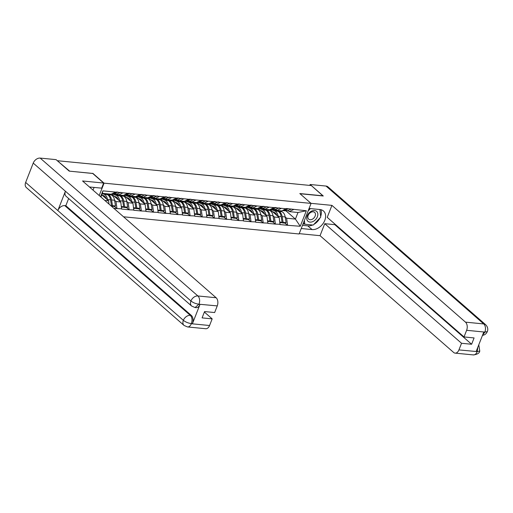 <?xml version="1.0" encoding="UTF-8"?>
<svg xmlns="http://www.w3.org/2000/svg" width="513" height="513" viewBox="0 0 513 513"><rect width="100%" height="100%" fill="white"/><g stroke="black" fill="none" stroke-linecap="round" stroke-linejoin="round"><path stroke-width="0.77" d="M123.537 216.794L299.098 233.973L311.077 203.404L104.056 183.147L99.201 195.524M286.042 210.894L295.411 219.083L300.252 226.265L306.325 210.76L286.318 208.522L281.784 210.901L277.02 210.433L275.731 209.31M300.252 226.265L287.453 225.29L284.997 223.142M270.043 209.496L279.2 217.499L280.027 224.566L287.453 225.29M280.136 224.296L275.263 224.098L272.807 221.949M257.859 208.304L267.01 216.306L267.844 223.373L275.263 224.098M267.946 223.104L263.079 222.905L260.623 220.763M245.669 207.111L254.826 215.114L255.654 222.18L263.079 222.905M255.763 221.911L250.889 221.712L248.433 219.57M233.486 205.918L242.636 213.921L243.47 220.988L250.889 221.712M243.572 220.718L238.705 220.519L236.249 218.378M221.295 204.725L230.452 212.728L231.28 219.795L238.705 220.519M231.389 219.526L226.515 219.327L224.059 217.185M209.112 203.533L218.262 211.536L219.096 218.602L226.515 219.327M219.198 218.333L214.331 218.134L211.875 215.992M196.921 202.34L206.079 210.343L206.906 217.409L214.331 218.134M207.015 217.14L202.141 216.941L199.685 214.8M184.738 201.147L193.888 209.15L194.722 216.217L202.141 216.941M194.825 215.947L189.957 215.749L187.501 213.607M172.548 199.955L181.705 207.957L182.532 215.024L189.957 215.749M182.641 214.755L177.767 214.556L175.311 212.414M160.364 198.762L169.514 206.765L170.348 213.831L177.767 214.556M170.451 213.568L165.584 213.363L163.128 211.221M148.174 197.569L157.331 205.572L158.158 212.639L165.584 213.363M158.267 212.376L153.393 212.177L150.937 210.029M135.99 196.376L145.141 204.379L145.974 211.446L153.393 212.177M146.077 211.183L141.21 210.984L138.754 208.836M123.8 195.184L132.957 203.186L133.784 210.253L141.21 210.984M133.893 209.99L129.019 209.791L126.564 207.643M111.616 193.991L120.767 201.994L121.6 209.06L129.019 209.791M121.703 208.797L116.836 208.599L114.38 206.45M113.822 208.304L116.836 208.599M100.593 196.736L102.901 190.855L115.592 192.093L111.167 194.209L102.376 193.35L100.933 197.037M286.209 208.791L115.592 192.093M272.999 215.781L274.429 217.031L279.2 217.499M274.429 217.031L275.366 223.828M281.445 208.323L277.02 210.433M260.816 214.588L262.246 215.838L267.01 216.306M274.025 207.598L269.594 209.708L264.83 209.246L263.547 208.118M262.246 215.838L263.182 222.642M269.261 207.13L264.83 209.246M248.625 213.395L250.055 214.646L254.826 215.114M261.835 206.406L257.411 208.515L252.646 208.054L251.357 206.925M250.055 214.646L250.992 221.449M257.071 205.937L252.646 208.054M236.442 212.202L237.872 213.453L242.636 213.921M249.651 205.213L245.22 207.323L240.456 206.861L239.173 205.732M237.872 213.453L238.808 220.257M244.887 204.745L240.456 206.861M224.252 211.01L225.682 212.26L230.452 212.728M237.461 204.02L233.037 206.13L228.272 205.668L226.983 204.54M225.682 212.26L226.618 219.064M232.697 203.552L228.272 205.668M212.068 209.817L213.498 211.067L218.262 211.536M225.278 202.827L220.846 204.937L216.082 204.475L214.8 203.353M213.498 211.067L214.434 217.871M220.513 202.359L216.082 204.475M199.878 208.624L201.308 209.875L206.079 210.343M213.087 201.635L208.663 203.744L203.898 203.283L202.609 202.16M201.308 209.875L202.244 216.678M208.323 201.167L203.898 203.283M187.694 207.432L189.124 208.682L193.888 209.15M200.904 200.442L196.473 202.552L191.708 202.09L190.426 200.968M189.124 208.682L190.06 215.486M196.139 199.974L191.708 202.09M175.504 206.239L176.934 207.489L181.705 207.957M188.713 199.249L184.289 201.359L179.524 200.897L178.235 199.775M176.934 207.489L177.87 214.293M183.949 198.781L179.524 200.897M163.32 205.046L164.75 206.297L169.514 206.765M176.53 198.056L172.099 200.173L167.334 199.704L166.052 198.582M164.75 206.297L165.686 213.1M171.765 197.595L167.334 199.704M151.13 203.853L152.56 205.104L157.331 205.572M164.34 196.864L159.915 198.98L155.15 198.512L153.862 197.39M152.56 205.104L153.496 211.907M159.575 196.402L155.15 198.512M138.946 202.661L140.376 203.911L145.141 204.379M152.156 195.671L147.725 197.787L142.96 197.319L141.678 196.197M140.376 203.911L141.312 210.715M147.391 195.209L142.96 197.319M126.756 201.468L128.186 202.718L132.957 203.186M139.966 194.478L135.541 196.594L130.777 196.126L129.488 195.004M128.186 202.718L129.122 209.522M135.201 194.017L130.777 196.126M114.572 200.275L116.002 201.526L120.767 201.994M127.782 193.286L123.351 195.402L118.586 194.934L117.304 193.811M116.002 201.526L116.938 208.329M123.017 192.824L118.586 194.934M101.786 194.857L108.583 200.801L109.038 204.123M104.819 200.436L108.583 200.801M102.901 190.855L102.376 193.35M92.718 173.477L69.454 171.156M69.505 171.021L57.655 161.018M323.036 195.966L311.346 185.565L57.764 160.749M323.094 195.831L299.81 193.555L311.077 203.404M92.789 173.298L104.056 183.147M285.19 216.973L286.62 218.224L295.411 219.083L297.995 212.491L289.204 211.625L287.921 210.503M286.62 218.224L287.556 225.021M293.635 209.516L289.204 211.625M306.325 210.76L297.995 212.491M105.787 193.683L108.211 194.671A8.279 5.213 95.6 0 1 109.327 195.37A8.279 5.213 95.6 0 1 111.558 199.942L112.494 205.675L115.502 205.969L114.566 200.237A8.279 5.213 95.6 0 0 112.334 195.665A8.279 5.213 95.6 0 0 111.218 194.966L108.794 193.978M102.311 193.51L104.19 194.273A8.279 5.213 95.6 0 1 105.306 194.972A8.279 5.213 95.6 0 1 107.531 199.551L107.595 199.942M104.774 193.581L107.198 194.568A8.279 5.213 95.6 0 1 108.314 195.267A8.279 5.213 95.6 0 1 110.539 199.846L111.475 205.572L110.994 205.835M101.85 194.914L103.87 195.742A6.765 4.258 95.6 0 1 104.78 196.312A6.765 4.258 95.6 0 1 106.306 198.813M112.668 193.491L113.02 193.523A8.279 5.213 95.6 0 1 112.046 193.786M113.02 193.523L116.817 191.939M110.603 205.489L111.475 205.572M117.836 192.035L114.033 193.625A8.279 5.213 95.6 0 1 112.328 193.895L115.335 194.19A8.279 5.213 -84.4 0 0 117.041 193.92L120.844 192.33M111.462 205.585L111.558 206.175L114.566 206.47L115.502 205.969M111.558 206.175L112.494 205.675M112.328 193.895A8.279 5.213 95.6 0 1 111.943 193.837M116.22 194.158L120.401 195.863A8.279 5.213 95.6 0 1 121.517 196.562A8.279 5.213 95.6 0 1 123.742 201.134L124.678 206.867L127.686 207.162L126.749 201.429A8.279 5.213 95.6 0 0 124.524 196.857A8.279 5.213 95.6 0 0 123.409 196.158L120.985 195.164M112.584 193.92L116.374 195.466A8.279 5.213 95.6 0 1 117.49 196.165A8.279 5.213 95.6 0 1 119.721 200.743L119.785 201.134M115.566 194.203L119.382 195.761A8.279 5.213 95.6 0 1 120.497 196.46A8.279 5.213 95.6 0 1 122.729 201.038L123.748 207.367L126.756 207.662L127.686 207.162M114.033 196.107L116.053 196.934A6.765 4.258 95.6 0 1 116.97 197.505A6.765 4.258 95.6 0 1 118.497 200.006M124.851 194.684L125.204 194.716A8.279 5.213 95.6 0 1 124.229 194.978M125.204 194.716L129.007 193.132M121.478 207.143L122.729 207.265L123.665 206.765L121.395 206.547M130.02 193.228L126.217 194.818A8.279 5.213 95.6 0 1 124.518 195.087L127.525 195.382A8.279 5.213 -84.4 0 0 129.231 195.113L133.027 193.523M123.748 207.367L124.678 206.867M124.518 195.087A8.279 5.213 95.6 0 1 124.133 195.03M128.41 195.35L132.585 197.056A8.279 5.213 95.6 0 1 133.701 197.755A8.279 5.213 95.6 0 1 135.932 202.327L136.868 208.06L139.876 208.355L138.94 202.622A8.279 5.213 95.6 0 0 136.708 198.05A8.279 5.213 95.6 0 0 135.592 197.351L133.168 196.357M124.768 195.113L128.564 196.659A8.279 5.213 95.6 0 1 129.68 197.358A8.279 5.213 95.6 0 1 131.905 201.936L131.969 202.327M127.75 195.395L131.572 196.954A8.279 5.213 95.6 0 1 132.687 197.652A8.279 5.213 95.6 0 1 134.913 202.231L135.932 208.56L138.94 208.855L139.876 208.355M126.224 197.3L128.244 198.127A6.765 4.258 95.6 0 1 129.154 198.698A6.765 4.258 95.6 0 1 130.68 201.199M137.042 195.876L137.394 195.908A8.279 5.213 95.6 0 1 136.42 196.171M137.394 195.908L141.19 194.324M133.662 208.336L134.919 208.458L135.849 207.957L133.579 207.739M142.21 194.421L138.407 196.011A8.279 5.213 95.6 0 1 136.702 196.28L139.709 196.575A8.279 5.213 -84.4 0 0 141.415 196.306L145.217 194.716M135.932 208.56L136.868 208.06M136.702 196.28A8.279 5.213 95.6 0 1 136.317 196.222M140.594 196.543L144.775 198.249A8.279 5.213 95.6 0 1 145.891 198.948A8.279 5.213 95.6 0 1 148.116 203.52L149.052 209.253L152.06 209.548L151.123 203.815A8.279 5.213 95.6 0 0 148.898 199.243A8.279 5.213 95.6 0 0 147.782 198.544L145.359 197.55M136.958 196.306L140.748 197.851A8.279 5.213 95.6 0 1 141.864 198.55A8.279 5.213 95.6 0 1 144.095 203.129L144.159 203.52M139.94 196.588L143.755 198.146A8.279 5.213 95.6 0 1 144.871 198.845A8.279 5.213 95.6 0 1 147.103 203.424L148.122 209.753L151.13 210.048L152.06 209.548M138.407 198.493L140.427 199.32A6.765 4.258 95.6 0 1 141.344 199.89A6.765 4.258 95.6 0 1 142.87 202.391M149.225 197.069L149.578 197.101A8.279 5.213 95.6 0 1 148.603 197.364M149.578 197.101L153.381 195.517M145.852 209.528L147.103 209.65L148.039 209.15L145.769 208.932M154.394 195.613L150.591 197.204A8.279 5.213 95.6 0 1 148.892 197.473L151.899 197.768A8.279 5.213 -84.4 0 0 153.605 197.499L157.401 195.908M148.122 209.753L149.052 209.253M148.892 197.473A8.279 5.213 95.6 0 1 148.507 197.415M152.784 197.736L156.959 199.442A8.279 5.213 95.6 0 1 158.075 200.141A8.279 5.213 95.6 0 1 160.306 204.713L161.242 210.445L164.25 210.74L163.314 205.008A8.279 5.213 95.6 0 0 161.082 200.436A8.279 5.213 95.6 0 0 159.966 199.73L157.542 198.743M149.142 197.499L152.938 199.044A8.279 5.213 95.6 0 1 154.054 199.743A8.279 5.213 95.6 0 1 156.279 204.321L156.343 204.713M152.124 197.781L155.946 199.339A8.279 5.213 95.6 0 1 157.061 200.038A8.279 5.213 95.6 0 1 159.286 204.616L160.223 210.343L159.293 210.843L158.036 210.721M150.598 199.685L152.618 200.512A6.765 4.258 95.6 0 1 153.528 201.083A6.765 4.258 95.6 0 1 155.054 203.584M161.415 198.262L161.768 198.294A8.279 5.213 95.6 0 1 160.793 198.557M161.768 198.294L165.564 196.71M157.953 210.125L160.223 210.343M166.584 196.806L162.781 198.396A8.279 5.213 95.6 0 1 161.076 198.666L164.083 198.961A8.279 5.213 -84.4 0 0 165.789 198.691L169.591 197.101M160.21 210.349L160.306 210.946L163.314 211.241L164.25 210.74M160.306 210.946L161.242 210.445M161.076 198.666A8.279 5.213 95.6 0 1 160.691 198.608M164.968 198.929L169.149 200.634A8.279 5.213 95.6 0 1 170.265 201.333A8.279 5.213 95.6 0 1 172.49 205.905L173.426 211.638L176.434 211.933L175.497 206.2A8.279 5.213 95.6 0 0 173.272 201.628A8.279 5.213 95.6 0 0 172.156 200.923L169.732 199.935M161.332 198.691L165.122 200.237A8.279 5.213 95.6 0 1 166.238 200.936A8.279 5.213 95.6 0 1 168.469 205.514L168.533 205.905M164.314 198.973L168.129 200.532A8.279 5.213 95.6 0 1 169.245 201.231A8.279 5.213 95.6 0 1 171.477 205.809L172.496 212.138L175.504 212.433L176.434 211.933M162.781 200.878L164.801 201.705A6.765 4.258 95.6 0 1 165.718 202.276A6.765 4.258 95.6 0 1 167.244 204.777M173.599 199.454L173.952 199.486A8.279 5.213 95.6 0 1 172.977 199.749M173.952 199.486L177.754 197.903M170.226 211.914L171.477 212.036L172.413 211.536L170.143 211.318M178.768 197.999L174.965 199.589A8.279 5.213 95.6 0 1 173.266 199.858L176.273 200.153A8.279 5.213 -84.4 0 0 177.979 199.884L181.775 198.294M172.496 212.138L173.426 211.638M173.266 199.858A8.279 5.213 95.6 0 1 172.881 199.801M90.525 187.072L90.634 188.027M307.781 221.077A6.566 4.655 131.2 0 0 315.553 219.641A6.566 4.655 131.2 0 0 316.79 211.542A6.566 4.655 131.2 0 0 309.025 212.985A6.566 4.655 131.2 0 0 307.781 221.077M308.57 219.019A4.495 3.187 131.2 0 0 308.691 219.141A4.495 3.187 131.2 0 0 313.969 217.942A4.495 3.187 131.2 0 0 314.738 212.491A4.495 3.187 131.2 0 0 314.61 212.376A4.495 3.187 131.2 0 0 309.333 213.568A4.495 3.187 131.2 0 0 308.57 219.019M319.894 209.516L320.721 217.134L313.238 225.06L304.805 224.232L304.395 220.455M303.395 223.001L304.805 224.232M308.101 210.984L310.371 208.586M191.67 306.069A6.214 4.399 -48.8 0 1 190.932 300.971C193.164 302.728 195.799 303.799 198.852 304.196L195.113 307.556L191.67 306.069L66.145 196.338A6.214 4.399 -48.8 0 1 65.414 191.234L33.23 163.096A6.214 4.399 -48.8 0 1 40.181 158.087L56.077 159.639L69.223 171.13L92.661 173.426L103.652 183.038L101.645 188.162L90.551 187.078A11.363 8.054 131.2 0 0 89.506 187.046M103.652 183.038L82.561 180.974L216.127 297.745A6.06 3.815 95.6 0 1 217.249 305.902L214.652 312.545L204.572 311.558L202.09 317.887L212.17 318.868L209.567 325.511A6.06 3.815 95.6 0 1 205.758 328.73L187.521 326.941A6.06 3.815 -84.4 0 0 191.323 323.729L209.567 325.511M93.026 190.124L94.084 187.425M187.521 326.941L184.071 325.454L26.368 187.585A6.214 4.399 -48.8 0 1 25.65 182.436L57.834 210.574A6.214 4.399 -48.8 0 1 64.773 205.61L190.291 315.341L191.343 315.444A6.06 3.815 95.6 0 1 192.471 323.607L199.98 304.446A6.06 3.815 95.6 0 1 196.171 307.665L195.113 307.556M33.23 163.096L25.65 182.436M40.181 158.087L197.89 295.956A6.214 4.399 -48.8 0 0 190.932 300.971L65.414 191.234L57.834 210.574L183.353 320.311C185.571 322.068 188.207 323.158 191.259 323.581L191.323 323.729M212.17 318.868L204.373 312.058M68.646 198.518L65.824 205.713L191.343 315.444M65.824 205.713L64.773 205.61M312.641 225.002A11.363 8.054 131.2 0 1 307.819 225.867L312.058 229.574A11.363 8.054 131.2 0 0 323.626 222.713A11.363 8.054 131.2 0 0 323.466 210.99A11.363 8.054 131.2 0 0 319.92 209.522L309.095 208.464M312.058 229.574L301.234 228.516M299.226 233.639L320.048 235.679L324.748 223.687L461.533 343.274L458.93 349.911L477.321 351.61M335.021 224.175L334.829 224.675L324.748 223.687M334.829 224.675L471.614 344.255L474.089 337.932L464.015 336.945L327.23 217.365L331.924 205.373L465.49 322.145L483.733 323.927L326.031 186.059L310.128 184.5L323.273 195.992L299.99 193.715M310.987 203.328L331.924 205.373M320.048 235.679L453.62 352.444A6.06 3.815 -84.4 0 0 455.121 353.13A6.06 3.815 -84.4 0 0 458.93 349.911M326.031 186.059A6.214 4.399 -48.8 0 1 327.967 186.86L485.676 324.735A6.214 4.399 -48.8 0 0 483.733 323.927A6.06 3.815 95.6 0 1 484.856 332.091L466.618 330.301A6.06 3.815 -84.4 0 0 465.49 322.145M309.775 185.411L310.128 184.5M464.015 336.945L466.618 330.301M471.614 344.255L461.533 343.274M482.56 335.156L484.772 332.315L483.714 332.206L476.205 351.373L477.263 351.476L477.84 347.205M313.879 224.38A11.363 8.054 131.2 0 0 320.009 217.89M320.644 216.428A11.363 8.054 131.2 0 0 320.875 209.682M307.819 225.867L302.478 225.348M303.036 223.918L304.626 224.078M478.77 344.826L479.77 350.969L477.334 351.617M485.676 324.735C487.696 326.781 488.254 329.077 487.35 331.622L484.856 332.091M177.158 200.121L181.333 201.827A8.279 5.213 95.6 0 1 182.448 202.526A8.279 5.213 95.6 0 1 184.68 207.098L185.616 212.831L188.624 213.126L187.687 207.393A8.279 5.213 95.6 0 0 185.456 202.821A8.279 5.213 95.6 0 0 184.34 202.116L181.916 201.128M173.516 199.884L177.312 201.429A8.279 5.213 95.6 0 1 178.428 202.128A8.279 5.213 95.6 0 1 180.653 206.707L180.717 207.098M176.498 200.166L180.319 201.724A8.279 5.213 95.6 0 1 181.435 202.423A8.279 5.213 95.6 0 1 183.66 207.002L184.68 213.331L187.687 213.626L188.624 213.126M174.971 202.071L176.991 202.898A6.765 4.258 95.6 0 1 177.902 203.469A6.765 4.258 95.6 0 1 179.428 205.969M185.789 200.647L186.142 200.679A8.279 5.213 95.6 0 1 185.167 200.942M186.142 200.679L189.938 199.095M182.41 213.107L183.667 213.228L184.597 212.728L182.327 212.51M190.958 199.191L187.155 200.782A8.279 5.213 95.6 0 1 185.45 201.051L188.457 201.346A8.279 5.213 -84.4 0 0 190.163 201.077L193.965 199.486M184.68 213.331L185.616 212.831M185.45 201.051A8.279 5.213 95.6 0 1 185.065 200.993M189.342 201.314L193.523 203.013A8.279 5.213 95.6 0 1 194.639 203.719A8.279 5.213 95.6 0 1 196.864 208.291L197.8 214.024L200.807 214.319L199.871 208.586A8.279 5.213 95.6 0 0 197.646 204.014A8.279 5.213 95.6 0 0 196.53 203.308L194.106 202.321M185.706 201.077L189.496 202.622A8.279 5.213 95.6 0 1 190.612 203.321A8.279 5.213 95.6 0 1 192.843 207.9L192.907 208.291M188.688 201.359L192.503 202.917A8.279 5.213 95.6 0 1 193.619 203.616A8.279 5.213 95.6 0 1 195.851 208.195L196.787 213.921L195.851 214.421L194.6 214.299M187.155 203.263L189.175 204.091A6.765 4.258 95.6 0 1 190.092 204.661A6.765 4.258 95.6 0 1 191.618 207.162M197.973 201.84L198.326 201.872A8.279 5.213 95.6 0 1 197.351 202.135M198.326 201.872L202.128 200.288M194.517 213.703L196.787 213.921M203.142 200.384L199.339 201.975A8.279 5.213 95.6 0 1 197.64 202.244L200.647 202.539A8.279 5.213 -84.4 0 0 202.353 202.269L206.149 200.679M196.774 213.927L196.87 214.524L199.878 214.819L200.807 214.319M196.87 214.524L197.8 214.024M197.64 202.244A8.279 5.213 95.6 0 1 197.255 202.186M201.532 202.507L205.707 204.206A8.279 5.213 95.6 0 1 206.822 204.911A8.279 5.213 95.6 0 1 209.054 209.484L209.99 215.216L212.998 215.511L212.061 209.779A8.279 5.213 95.6 0 0 209.83 205.2A8.279 5.213 95.6 0 0 208.714 204.501L206.29 203.514M197.89 202.269L201.686 203.815A8.279 5.213 95.6 0 1 202.802 204.514A8.279 5.213 95.6 0 1 205.027 209.092L205.091 209.484M200.872 202.552L204.693 204.11A8.279 5.213 95.6 0 1 205.809 204.809A8.279 5.213 95.6 0 1 208.034 209.387L208.971 215.114L208.041 215.614L206.784 215.492M199.345 204.456L201.365 205.277A6.765 4.258 95.6 0 1 202.276 205.854A6.765 4.258 95.6 0 1 203.802 208.355M210.163 203.033L210.516 203.065A8.279 5.213 95.6 0 1 209.541 203.328M210.516 203.065L214.312 201.481M206.701 214.896L208.971 215.114M215.332 201.577L211.529 203.167A8.279 5.213 95.6 0 1 209.823 203.437L212.831 203.732A8.279 5.213 -84.4 0 0 214.537 203.462L218.339 201.872M208.958 215.12L209.054 215.716L212.061 216.011L212.998 215.511M209.054 215.716L209.99 215.216M209.823 203.437A8.279 5.213 95.6 0 1 209.439 203.379M213.716 203.699L217.897 205.399A8.279 5.213 95.6 0 1 219.013 206.104A8.279 5.213 95.6 0 1 221.238 210.676L222.174 216.409L225.181 216.704L224.245 210.971A8.279 5.213 95.6 0 0 222.02 206.393A8.279 5.213 95.6 0 0 220.904 205.694L218.48 204.706M210.08 203.462L213.87 205.008A8.279 5.213 95.6 0 1 214.985 205.707A8.279 5.213 95.6 0 1 217.217 210.285L217.281 210.676M213.062 203.744L216.877 205.303A8.279 5.213 95.6 0 1 217.993 206.002A8.279 5.213 95.6 0 1 220.224 210.574L221.161 216.306L220.224 216.807L218.974 216.685M211.529 205.649L213.549 206.47A6.765 4.258 95.6 0 1 214.466 207.047A6.765 4.258 95.6 0 1 215.992 209.548M222.347 204.225L222.7 204.257A8.279 5.213 95.6 0 1 221.725 204.52M222.7 204.257L226.502 202.673M218.891 216.088L221.161 216.306M227.516 202.77L223.719 204.36A8.279 5.213 95.6 0 1 222.014 204.629L225.021 204.924A8.279 5.213 -84.4 0 0 226.727 204.649L230.523 203.065M221.148 216.313L221.244 216.909L224.252 217.204L225.181 216.704M221.244 216.909L222.174 216.409M222.014 204.629A8.279 5.213 95.6 0 1 221.629 204.565M225.906 204.892L230.081 206.592A8.279 5.213 95.6 0 1 231.196 207.297A8.279 5.213 95.6 0 1 233.428 211.869L234.364 217.602L237.372 217.897L236.435 212.164A8.279 5.213 95.6 0 0 234.204 207.585A8.279 5.213 95.6 0 0 233.088 206.886L230.664 205.899M222.264 204.655L226.06 206.2A8.279 5.213 95.6 0 1 227.176 206.899A8.279 5.213 95.6 0 1 229.401 211.478L229.465 211.869M225.245 204.937L229.067 206.495A8.279 5.213 95.6 0 1 230.183 207.194A8.279 5.213 95.6 0 1 232.408 211.766L233.344 217.499L232.415 217.999L231.158 217.878M223.719 206.842L225.739 207.662A6.765 4.258 95.6 0 1 226.65 208.24A6.765 4.258 95.6 0 1 228.176 210.74M234.537 205.418L234.89 205.45A8.279 5.213 95.6 0 1 233.915 205.713M234.89 205.45L238.686 203.86M231.074 217.275L233.344 217.499M239.706 203.962L235.903 205.553A8.279 5.213 95.6 0 1 234.197 205.822L237.205 206.117A8.279 5.213 -84.4 0 0 238.911 205.841L242.713 204.257M233.332 217.506L233.428 218.102L236.435 218.391L237.372 217.897M233.428 218.102L234.364 217.602M234.197 205.822A8.279 5.213 95.6 0 1 233.813 205.758M238.09 206.085L242.271 207.784A8.279 5.213 95.6 0 1 243.386 208.483A8.279 5.213 95.6 0 1 245.612 213.062L246.548 218.794L249.555 219.083L248.619 213.357A8.279 5.213 95.6 0 0 246.394 208.778A8.279 5.213 95.6 0 0 245.278 208.079L242.854 207.092M234.454 205.848L238.244 207.393A8.279 5.213 95.6 0 1 239.359 208.092A8.279 5.213 95.6 0 1 241.591 212.671L241.655 213.062M237.436 206.13L241.251 207.688A8.279 5.213 95.6 0 1 242.367 208.387A8.279 5.213 95.6 0 1 244.598 212.959L245.618 219.295L248.625 219.583L249.555 219.083M235.903 208.034L237.923 208.855A6.765 4.258 95.6 0 1 238.84 209.432A6.765 4.258 95.6 0 1 240.366 211.933M246.721 206.611L247.074 206.643A8.279 5.213 95.6 0 1 246.099 206.906M247.074 206.643L250.876 205.053M243.348 219.07L244.598 219.192L245.535 218.692L243.265 218.467M251.889 205.155L248.093 206.745A8.279 5.213 95.6 0 1 246.387 207.015L249.395 207.31A8.279 5.213 -84.4 0 0 251.101 207.034L254.897 205.45M245.618 219.295L246.548 218.794M246.387 207.015A8.279 5.213 95.6 0 1 246.003 206.951M250.28 207.278L254.454 208.977A8.279 5.213 95.6 0 1 255.57 209.676A8.279 5.213 95.6 0 1 257.802 214.254L258.738 219.987L261.745 220.276L260.809 214.549A8.279 5.213 95.6 0 0 258.578 209.971A8.279 5.213 95.6 0 0 257.462 209.272L255.038 208.284M246.638 207.04L250.434 208.586A8.279 5.213 95.6 0 1 251.55 209.285A8.279 5.213 95.6 0 1 253.775 213.857L253.839 214.254M249.619 207.323L253.441 208.881A8.279 5.213 95.6 0 1 254.557 209.58A8.279 5.213 95.6 0 1 256.782 214.152L257.802 220.487L260.809 220.776L261.745 220.276M248.093 209.227L250.113 210.048A6.765 4.258 95.6 0 1 251.024 210.625A6.765 4.258 95.6 0 1 252.55 213.126M258.911 207.803L259.264 207.836A8.279 5.213 95.6 0 1 258.289 208.098M259.264 207.836L263.06 206.245M255.532 220.263L256.789 220.385L257.718 219.885L255.448 219.66M264.08 206.348L260.277 207.932A8.279 5.213 95.6 0 1 258.571 208.207L261.579 208.502A8.279 5.213 -84.4 0 0 263.284 208.227L267.087 206.643M257.802 220.487L258.738 219.987M258.571 208.207A8.279 5.213 95.6 0 1 258.186 208.143M262.464 208.47L266.645 210.17A8.279 5.213 95.6 0 1 267.76 210.869A8.279 5.213 95.6 0 1 269.985 215.447L270.922 221.18L273.929 221.469L272.993 215.742A8.279 5.213 95.6 0 0 270.768 211.164A8.279 5.213 95.6 0 0 269.652 210.465L267.228 209.477M258.828 208.233L262.618 209.779A8.279 5.213 95.6 0 1 263.733 210.477A8.279 5.213 95.6 0 1 265.965 215.05L266.029 215.447M261.81 208.515L265.625 210.074A8.279 5.213 95.6 0 1 266.741 210.772A8.279 5.213 95.6 0 1 268.972 215.345L269.992 221.674L272.999 221.969L273.929 221.469M260.277 210.42L262.303 211.241A6.765 4.258 95.6 0 1 263.214 211.811A6.765 4.258 95.6 0 1 264.74 214.319M271.095 208.996L271.448 209.028A8.279 5.213 95.6 0 1 270.473 209.291M271.448 209.028L275.25 207.438M267.722 221.456L268.972 221.578L269.909 221.077L267.639 220.853M276.263 207.541L272.467 209.124A8.279 5.213 95.6 0 1 270.761 209.4L273.769 209.695A8.279 5.213 -84.4 0 0 275.475 209.419L279.271 207.836M269.992 221.674L270.922 221.18M270.761 209.4A8.279 5.213 95.6 0 1 270.377 209.336M274.654 209.663L278.828 211.362A8.279 5.213 95.6 0 1 279.944 212.061A8.279 5.213 95.6 0 1 282.176 216.64L283.112 222.366L286.119 222.661L285.183 216.935A8.279 5.213 95.6 0 0 282.952 212.356A8.279 5.213 95.6 0 0 281.836 211.657L279.412 210.67M271.011 209.426L274.808 210.971A8.279 5.213 95.6 0 1 275.923 211.67A8.279 5.213 95.6 0 1 278.149 216.242L278.213 216.64M273.993 209.708L277.815 211.266A8.279 5.213 95.6 0 1 278.931 211.965A8.279 5.213 95.6 0 1 281.156 216.537L282.092 222.27L281.162 222.77L279.906 222.648M272.467 211.612L274.487 212.433A6.765 4.258 95.6 0 1 275.398 213.004A6.765 4.258 95.6 0 1 276.924 215.511M283.285 210.189L283.638 210.221A8.279 5.213 95.6 0 1 282.663 210.484M283.638 210.221L287.434 208.631M279.822 222.046L282.092 222.27M288.453 208.733L284.651 210.317A8.279 5.213 95.6 0 1 282.945 210.593L285.953 210.888A8.279 5.213 -84.4 0 0 287.658 210.612L291.461 209.028M282.079 222.276L282.176 222.866L285.183 223.161L286.119 222.661M282.176 222.866L283.112 222.366M282.945 210.593A8.279 5.213 95.6 0 1 282.56 210.529M108.211 194.671L111.218 194.966M104.19 194.273L107.198 194.568M107.531 199.551L110.539 199.846M111.558 199.942L114.566 200.237M114.033 193.625L117.041 193.92M120.401 195.863L123.409 196.158M116.374 195.466L119.382 195.761M119.721 200.743L122.729 201.038M123.742 201.134L126.749 201.429M126.217 194.818L129.231 195.113M132.585 197.056L135.592 197.351M128.564 196.659L131.572 196.954M131.905 201.936L134.913 202.231M135.932 202.327L138.94 202.622M138.407 196.011L141.415 196.306M144.775 198.249L147.782 198.544M140.748 197.851L143.755 198.146M144.095 203.129L147.103 203.424M148.116 203.52L151.123 203.815M150.591 197.204L153.605 197.499M156.959 199.442L159.966 199.73M152.938 199.044L155.946 199.339M156.279 204.321L159.286 204.616M160.306 204.713L163.314 205.008M162.781 198.396L165.789 198.691M169.149 200.634L172.156 200.923M165.122 200.237L168.129 200.532M168.469 205.514L171.477 205.809M172.49 205.905L175.497 206.2M174.965 199.589L177.979 199.884M192.471 323.607L191.266 323.581M217.249 305.902L198.858 304.203M198.922 304.344L199.98 304.446M199.012 304.119A6.06 3.815 95.6 0 0 197.89 295.956L216.127 297.745M184.071 325.454A6.214 4.399 -48.8 0 1 183.353 320.311A6.214 4.399 -48.8 0 1 190.291 315.341C192.125 317.297 192.503 320.016 191.413 323.504M479.764 350.969C479.552 353.072 477.423 354.387 473.364 354.913A6.06 3.815 -84.4 0 0 477.173 351.694M181.333 201.827L184.34 202.116M177.312 201.429L180.319 201.724M180.653 206.707L183.66 207.002M184.68 207.098L187.687 207.393M187.155 200.782L190.163 201.077M193.523 203.013L196.53 203.308M189.496 202.622L192.503 202.917M192.843 207.9L195.851 208.195M196.864 208.291L199.871 208.586M199.339 201.975L202.353 202.269M205.707 204.206L208.714 204.501M201.686 203.815L204.693 204.11M205.027 209.092L208.034 209.387M209.054 209.484L212.061 209.779M211.529 203.167L214.537 203.462M217.897 205.399L220.904 205.694M213.87 205.008L216.877 205.303M217.217 210.285L220.224 210.574M221.238 210.676L224.245 210.971M223.719 204.36L226.727 204.649M230.081 206.592L233.088 206.886M226.06 206.2L229.067 206.495M229.401 211.478L232.408 211.766M233.428 211.869L236.435 212.164M235.903 205.553L238.911 205.841M242.271 207.784L245.278 208.079M238.244 207.393L241.251 207.688M241.591 212.671L244.598 212.959M245.612 213.062L248.619 213.357M248.093 206.745L251.101 207.034M254.454 208.977L257.462 209.272M250.434 208.586L253.441 208.881M253.775 213.857L256.782 214.152M257.802 214.254L260.809 214.549M260.277 207.932L263.284 208.227M266.645 210.17L269.652 210.465M262.618 209.779L265.625 210.074M265.965 215.05L268.972 215.345M269.985 215.447L272.993 215.742M272.467 209.124L275.475 209.419M278.828 211.362L281.836 211.657M274.808 210.971L277.815 211.266M278.149 216.242L281.156 216.537M282.176 216.64L285.183 216.935M284.651 210.317L287.658 210.612M455.121 353.13L473.364 354.913M487.35 331.622L486.247 333.424L484.785 334.656L482.425 335.496"/></g></svg>
